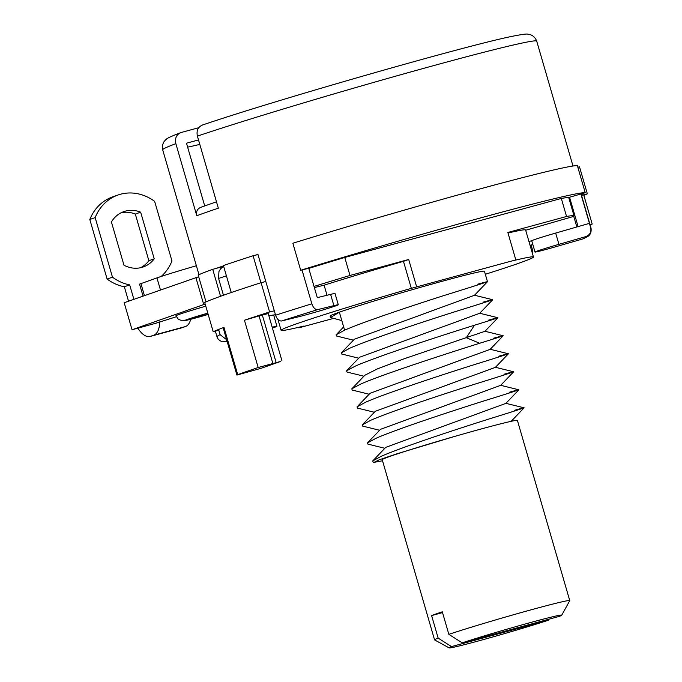 <?xml version="1.0" encoding="UTF-8"?>
<svg xmlns="http://www.w3.org/2000/svg" width="682" height="682" viewBox="0 0 682 682"><rect width="100%" height="100%" fill="white"/><g stroke="black" fill="none" stroke-linecap="round" stroke-linejoin="round"><path stroke-width="1.02" d="M277.949 319.474L281.103 330.327A131.396 3.99 163.8 0 1 411.314 288.35L510.468 261.325A131.396 3.99 163.8 0 1 533.46 257.012A131.396 3.99 163.8 0 1 485.337 274.275M281.103 330.327A131.396 3.99 163.8 0 0 304.095 326.005L298.861 327.846L333.251 318.477M483.052 302.186C501.287 297.105 492.489 300.106 456.667 311.188C421.246 322.39 368.638 339.807 349.832 348.212L341.341 352.816L354.359 339.244L474.484 295.28L487.485 281.709L484.45 271.248A80.365 2.438 163.8 0 0 425.849 285.818A80.365 2.438 163.8 0 0 339.363 312.177A80.365 2.438 163.8 0 0 330.114 316.09L330.531 317.531L339.363 312.177L344.598 330.19C362.202 322.347 409.064 306.661 444.161 295.485C485.661 282.595 496.88 278.827 477.818 284.172M515.703 259.492L507.851 232.468L566.554 216.475L561.32 198.453L344.76 257.464L349.994 275.477A181.838 5.516 163.8 0 0 314.027 286.423M416.549 286.508L408.697 259.484L349.994 275.477M344.76 257.464A181.838 5.516 163.8 0 0 310.89 267.753L300.702 270.26A199.442 6.053 -16.2 0 1 585.233 192.725L577.381 165.7A199.442 6.053 -16.2 0 0 292.851 243.235L300.702 270.26M561.32 198.453A181.838 5.516 163.8 0 1 568.208 197.635L585.233 192.725M308.793 268.401A181.838 5.516 -16.2 0 1 310.89 267.753M302.007 269.936L311.845 303.805C313.268 307.838 315.272 309.756 317.855 309.568A187.712 5.695 163.8 0 0 281.606 320.966L297.633 317.028A23.461 0.716 163.8 0 0 322.901 309.96A23.461 0.716 163.8 0 0 338.298 304.777L335.024 293.524A23.461 0.716 163.8 0 0 330.617 294.368L317.283 297.642L308.75 268.282M327.028 295.246L324.103 285.178L314.359 287.574M324.103 285.178A131.396 3.99 -16.2 0 1 403.463 261.325L408.697 259.484M411.314 288.35L403.463 261.325M273.687 315.101L275.417 314.598M268.921 315.962A23.461 0.716 -16.2 0 1 273.67 315.041L276.935 326.294A23.461 0.716 -16.2 0 1 272.433 328.059M218.734 330.165L218.743 330.19A194.745 5.908 -16.2 0 1 218.794 330.156L213.21 331.759L204.702 302.476A200.61 6.087 -16.2 0 1 261.078 282.68L265.81 281.513M236.91 375.083L261.359 368.212L280.617 361.451L258.18 367.521A200.61 6.087 163.8 0 0 237.728 374.699L236.91 375.083L223.167 327.786L223.986 327.403A200.61 6.087 163.8 0 0 213.21 331.759M276.057 362.27L262.314 314.973L268.231 313.584L281.973 360.88M262.314 314.973L244.437 320.225A200.61 6.087 163.8 0 1 269.586 311.955L274.309 310.796M281.606 320.966C279.015 321.162 277.011 319.236 275.596 315.203L257.932 254.395A194.745 5.908 163.8 0 0 255.801 255.085L253.082 255.75A199.442 6.053 -16.2 0 0 223.423 265.571L231.258 292.535M569.572 197.243L578.106 226.612M198.692 276.73L124.192 302.723L132.044 329.747L203.73 304.564L195.879 277.54M223.5 265.835A194.745 5.908 163.8 0 0 222.076 266.338A194.745 5.908 163.8 0 0 216.697 268.248L212.724 269.33A199.442 6.053 -16.2 0 0 198.198 275.025L205.998 301.887M200.815 207.345C197.286 208.76 195.947 211.548 196.791 215.734L175.854 143.663C174.728 138.088 176.519 134.363 181.216 132.487L198.718 127.722M532.702 254.395L532.429 249.612L531.09 245.017M218.794 330.156L220.107 334.666L226.646 339.738M223.287 266.449L216.697 268.248M220.55 296.278L212.724 269.33M197.396 136.11A194.745 5.908 -16.2 0 1 405.892 73.298A194.745 5.908 -16.2 0 1 536.717 41.15C535.191 37.305 532.574 35.021 528.874 34.288C526.947 34.475 530.144 32.804 512.821 36.197C468.023 44.986 276.534 99.794 202.358 125.053L202.759 124.934C198.061 126.809 196.271 130.535 197.396 136.11L218.334 208.18A194.745 5.908 -16.2 0 0 206.373 212.281A194.745 5.908 -16.2 0 0 196.791 215.734M580.902 193.978L589.444 223.364A194.745 5.908 -16.2 0 0 589.401 223.355L590.706 227.856C591.507 232.059 589.896 234.966 585.872 236.577L558.942 244.335A23.461 0.716 -16.2 0 0 535.012 252.033L531.738 240.772A23.461 0.716 -16.2 0 1 531.815 240.678L528.951 241.505M568.208 197.635A181.838 5.516 -16.2 0 1 568.814 197.891L574.048 215.913A181.838 5.516 163.8 0 0 566.554 216.475M581.533 195.393L583.681 194.771L592.189 224.054L590.032 224.676M582.334 195.163L581.908 193.688M583.843 195.333A205.094 6.223 163.8 0 0 587.347 193.833L579.495 166.809L577.833 167.261M590.126 224.975A200.61 6.087 163.8 0 0 592.189 224.054M532.847 244.582L530.05 245.273M576.836 226.978L573.758 216.382A181.838 5.516 163.8 0 0 574.048 215.913M531.815 240.678A23.461 0.716 -16.2 0 1 555.668 233.073L589.401 223.355M573.758 216.382L525.686 230.243M508.013 233.014A131.396 3.99 -16.2 0 1 525.609 229.987L533.46 257.012M132.044 329.747L155.547 323.345L176.306 316.755M205.188 304.146L203.73 304.564M205.776 306.175A29.326 0.887 163.8 0 0 179.315 314.342A29.326 0.887 163.8 0 0 175.939 315.766L178.411 319.389L182.75 320.872L190.423 319.372L208.18 314.428A22.293 0.673 163.8 0 1 188.249 319.901A22.293 0.673 163.8 0 1 187.226 319.474A22.293 0.673 163.8 0 1 207.805 313.132M161.455 276.372L161.421 276.244A46.93 41.082 -109.4 0 0 171.966 260.976L154.652 201.386A46.93 41.082 70.6 0 0 118.012 195.009A46.93 41.082 70.6 0 0 95.156 217.601L89.811 219.476A46.93 41.082 -109.4 0 1 112.658 196.893L118.012 195.009M150.526 336.32L182.256 327.675A23.461 11.321 74.8 0 1 181.881 327.795L150.151 336.439A23.461 11.321 -105.2 0 0 150.526 336.32L153.74 335.194A23.461 11.321 -105.2 0 0 159.724 321.87M182.256 327.675L185.461 326.55A23.461 11.321 74.8 0 0 190.704 319.295M196.373 265.758A42.233 1.279 163.8 0 0 156.954 277.898L139.554 284.104L143.041 296.099M298.861 327.846L298.699 327.3M587.347 193.833L583.698 194.83M198.505 139.929L186.484 143.203L204.702 205.904M187.627 147.142A183.015 5.55 163.8 0 0 199.809 144.413M175.854 143.663A194.745 5.908 -16.2 0 0 162.691 149.81C161.89 147.227 162.376 144.448 164.149 141.481L165.641 139.801C167.388 138.932 163.68 139.264 180.577 132.692L181.216 132.487M257.975 254.548L255.801 255.085M260.925 282.732L253.082 255.75M338.298 304.777A23.461 0.716 163.8 0 0 333.89 305.63L317.855 309.568M269.586 311.955L261.078 282.68M272.195 327.224A23.461 0.716 -16.2 0 1 276.935 326.294M227.14 341.443L222.383 341.818C219.297 340.565 217.507 338.869 216.995 336.738A194.745 5.908 163.8 0 1 220.107 334.666M137.892 328.153A23.461 11.321 -105.2 0 0 150.151 336.439M133.877 299.321L129.691 284.888L124.337 286.772A46.93 41.082 -109.4 0 1 107.117 279.066L89.811 219.476M124.337 286.772L128.531 301.197M121.225 212.724A29.326 25.677 -109.4 0 1 135.317 214.063L148.872 260.703A29.326 25.677 -109.4 0 1 140.543 267.728M129.691 284.888A46.93 41.082 -109.4 0 1 112.47 277.182L95.156 217.601M154.217 258.828A29.326 25.677 -109.4 0 1 143.28 266.96A29.326 25.677 -109.4 0 1 123.979 265.238L111.413 221.974A29.326 25.677 -109.4 0 1 123.843 211.616A29.326 25.677 -109.4 0 1 140.662 212.179L154.217 258.828L148.872 260.703M112.47 277.182L107.117 279.066M135.317 214.063L140.662 212.179M581.098 193.918L591.021 228.078C591.55 232.127 590.348 235.009 587.415 236.714L583.076 238.862L556.145 246.628A23.461 0.716 -16.2 0 1 535.012 252.033M341.341 352.816L341.708 354.026M488.286 320.208C504.552 315.715 499.932 317.394 474.433 325.246C440.615 335.808 376.208 356.746 355.066 366.225L346.592 370.812L346.95 372.04M479.693 313.251L497.945 317.735L484.953 331.307L404.187 358.766L377.41 368.885L364.827 375.262L351.827 388.842L360.301 384.247C381.443 374.768 445.849 353.83 479.668 343.259C505.166 335.408 509.786 333.728 493.521 338.221M492.711 299.722L479.71 313.294L359.593 357.249L346.592 370.82M344.598 330.19L336.115 334.785L336.465 336.004M341.801 320.574L330.531 317.531M484.936 331.264L503.188 335.749L490.179 349.329L370.053 393.292M490.162 349.278L508.422 353.77L495.422 367.342L375.288 411.306M498.755 356.234C516.99 351.153 508.192 354.154 472.37 365.245C436.949 376.438 384.341 393.864 365.535 402.261L357.053 406.856L357.402 408.075L374.392 412.252M351.818 388.834L352.168 390.053L369.158 394.23M379.627 430.265L362.628 426.088L362.278 424.877L370.769 420.283C388.373 412.431 435.235 396.745 470.333 385.577C511.841 372.687 523.051 368.911 503.989 374.256M569.751 600.595A70.391 2.14 163.8 0 0 523.853 611.831A70.391 2.14 163.8 0 0 448.85 634.337L462.2 642.845L559.351 616.375A58.661 1.782 163.8 0 0 561.746 615.181L569.743 600.663A70.391 2.14 163.8 0 0 569.751 600.595L517.408 420.419A70.391 2.14 163.8 0 0 454.255 436.548L397.069 453.752L379.158 459.821L374.06 462.362L382.525 460.759M514.458 410.291C532.693 405.202 523.895 408.203 488.073 419.294C452.652 430.487 400.053 447.912 381.238 456.309L372.747 460.913L373.097 462.123M509.224 392.269C527.459 387.188 518.661 390.189 482.839 401.272C447.418 412.474 394.818 429.89 376.004 438.296L367.521 442.891L367.888 444.11L384.861 448.287M495.413 367.291L513.657 371.784L500.656 385.356L380.53 429.319L367.521 442.891M505.882 403.386L385.756 447.341L372.756 460.913M549.129 619.162L548.652 620.134L451.501 646.604L438.151 638.096A70.391 2.14 163.8 0 0 434.562 639.869L382.218 459.694A70.391 2.14 -16.2 0 1 390.317 456.267A70.391 2.14 -16.2 0 1 454.255 436.548M434.562 639.869A70.391 2.14 163.8 0 0 434.613 639.921L449.14 647.9A58.661 1.782 163.8 0 0 487.255 638.523A58.661 1.782 163.8 0 0 548.652 620.134M438.151 638.096L431.604 615.573A70.391 2.14 -16.2 0 1 436.122 613.919A70.391 2.14 -16.2 0 1 442.303 611.814L448.85 634.337M431.604 615.573L442.533 612.598M451.501 646.604A58.661 1.782 163.8 0 0 449.14 647.9M561.746 615.181A58.661 1.782 163.8 0 0 525.208 624.013A58.661 1.782 163.8 0 0 462.2 642.845M311.845 303.805A194.745 5.908 163.8 0 0 275.596 315.203M156.954 277.898L160.466 289.978M144.422 295.613L140.91 283.533M223.457 295.246L218.581 278.452L226.398 275.826M330.617 294.368L333.89 305.63M237.728 374.699L223.986 327.403M258.18 367.521L244.437 320.225M272.783 363.165L259.041 315.868M226.859 340.48A187.712 5.695 163.8 0 0 226.074 341.75M153.74 335.194L185.461 326.55M208.146 314.325A18.772 0.571 -16.2 0 1 197.507 317.343A18.772 0.571 -16.2 0 1 188.829 319.167A18.772 0.571 -16.2 0 1 207.831 313.234L189.579 318.886M555.668 233.073L558.942 244.335M583.076 238.862A187.712 5.695 163.8 0 0 585.872 236.577M474.433 325.246L466.335 337.735L479.668 343.259M162.691 149.81L198.965 274.675M215.367 331.137L216.995 336.738M536.717 41.15L572.991 166.016M216.475 201.778L200.338 207.507M218.581 278.452L218.948 271.521L220.601 268.759L223.619 266.261M492.719 299.713L474.476 295.229M343.651 326.925L336.107 334.794M341.708 354.018L358.689 358.195M336.456 336.004L353.455 340.182M363.924 376.217L346.942 372.04M357.044 406.864L370.045 393.301M362.295 424.877L375.296 411.314M374.06 462.353L373.105 462.115M505.873 403.326L524.126 407.819L511.108 421.399M500.639 385.313L518.891 389.806L505.882 403.377"/></g></svg>
